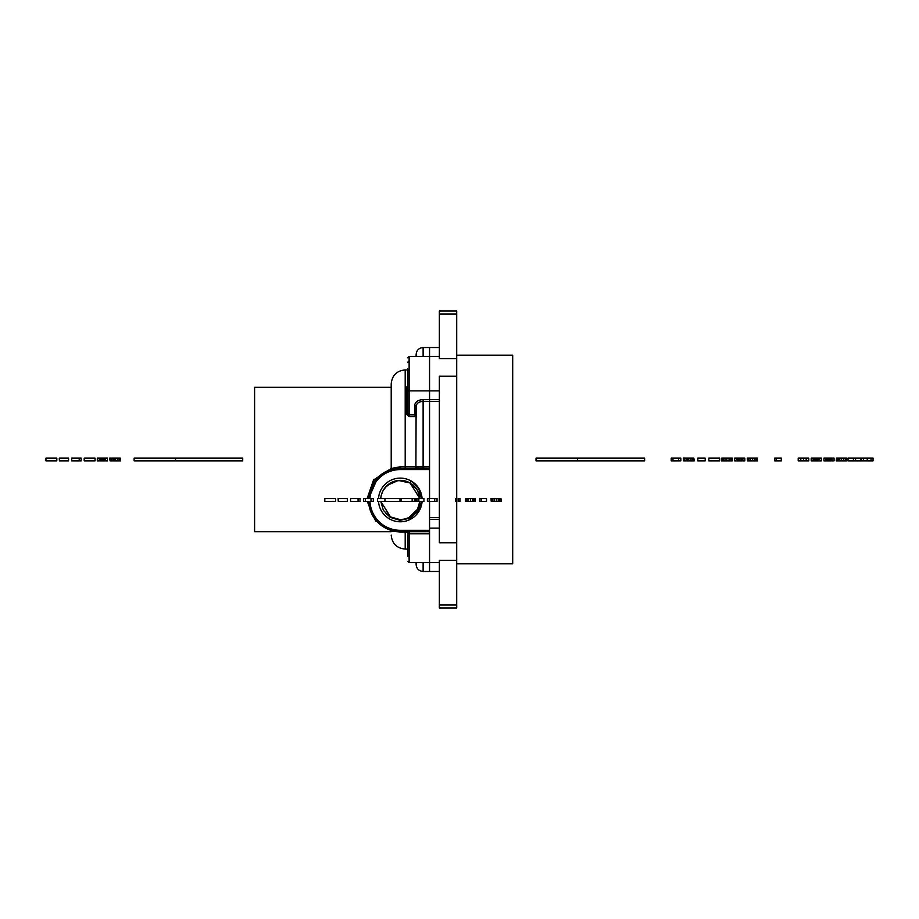 <?xml version="1.0" encoding="UTF-8"?>
<svg xmlns="http://www.w3.org/2000/svg" width="919" height="919" viewBox="0 0 919 919"><rect width="100%" height="100%" fill="white"/><g stroke="black" fill="none" stroke-linecap="round" stroke-linejoin="round"><path stroke-width="1.38" d="M396.284 519.132A19.598 19.598 0 0 1 385.727 513.043M419.478 503.98A19.598 19.598 0 0 1 417.502 509.344L408.898 517.569L414.641 513.307L408.863 517.581L413.699 514.249L408.898 517.569M417.548 509.252L417.502 509.344C410.632 519.373 401.637 521.9 390.518 516.926L380.753 501.349A19.598 19.598 0 0 1 380.753 501.349L390.518 516.926L399.696 519.534L390.518 516.926L380.753 501.349L390.449 516.892L399.673 519.534L390.449 516.892L380.753 501.349L390.449 516.892L399.673 519.534L390.449 516.892L380.753 501.349L390.518 516.926L399.696 519.534L390.518 516.926L380.753 501.349L390.449 516.892L399.673 519.534L390.449 516.892L380.753 501.349L390.518 516.926L399.696 519.534L390.518 516.926L380.753 501.349L390.449 516.892L399.673 519.534L390.449 516.892L380.753 501.349L390.518 516.926L399.696 519.534L390.518 516.926L380.753 501.349L390.518 516.926L399.696 519.534L390.518 516.926L380.753 501.349L390.449 516.892L399.673 519.534L390.449 516.892L380.753 501.349L390.449 516.892L399.673 519.534L390.449 516.892L380.753 501.349L390.518 516.926L399.696 519.534L390.518 516.926L380.753 501.349L390.518 516.926L399.696 519.534M403.016 519.361L406.095 518.672M387.014 485.542L391.747 482.326L387.014 485.542L391.747 482.326L385.072 487.621L387.06 485.508L383.108 490.562A19.598 19.598 0 0 1 410.092 482.98L400.914 480.361L410.161 483.015L400.914 480.361L410.161 483.015L416.95 489.609L410.161 483.015L400.937 480.361L394.55 481.223L386.83 485.714M419.42 495.628L419.845 498.557L417.892 491.32M416.767 489.333L412.861 484.91M400.914 480.361L397.617 480.545L400.914 480.361L410.161 483.015L416.95 489.609L410.161 483.015L400.937 480.361L410.092 482.98L416.904 489.54L410.092 482.98L400.914 480.361L410.161 483.015L416.95 489.609L410.161 483.015L416.95 489.609L410.161 483.015L400.937 480.361L410.092 482.98L416.904 489.54L410.092 482.98L400.914 480.361L410.161 483.015L416.95 489.609L410.161 483.015L400.937 480.361L410.092 482.98L416.904 489.54L410.092 482.98L400.914 480.361L410.092 482.98L416.904 489.54L410.092 482.98L416.904 489.54L410.092 482.98L419.845 498.557L417.858 491.251M416.732 489.264L412.803 484.853M397.64 480.534L393.952 481.418M418.536 492.756L419.386 495.513M391.758 482.314L394.55 481.223L387.439 485.163M402.959 519.361L406.049 518.684M418.547 492.802L419.397 495.559L418.547 492.802M386.91 485.646L391.747 482.326L385.072 487.621L391.747 482.326L387.29 485.301L398.375 480.453L410.161 483.015L419.845 498.557L410.092 482.98L416.904 489.54M416.985 489.666L418.467 492.607M417.502 509.344L419.845 501.349L417.502 509.344L419.845 501.349L417.502 509.344L419.845 501.349L417.502 509.344L408.852 517.581M380.834 497.776L381.247 495.387M394.515 481.234L391.724 482.337M387.048 485.519L383.108 490.562C390.001 480.499 399.018 477.983 410.161 483.015L419.845 498.557L410.092 482.98L411.252 481.062L418.731 488.759L421.557 498.557M421.488 501.349L417.984 511.205L410.184 518.121L400.018 520.349L390.184 517.351L383.349 510.286L380.765 501.395L390.449 516.892L399.673 519.534M381.511 494.411L383.108 490.562A19.598 19.598 0 0 0 380.753 498.557M422.097 501.349A21.838 21.838 0 0 1 381.638 511.286A21.838 21.838 0 0 1 378.513 501.349M378.513 498.557A21.838 21.838 0 0 1 418.972 488.621A21.838 21.838 0 0 1 422.097 498.557M379.294 523.784L372.069 514.525L368.565 501.349A31.774 31.774 0 0 0 400.305 531.722L429.552 531.722L429.552 501.349M429.552 498.557L429.552 468.173L400.305 468.173A31.774 31.774 0 0 0 368.565 498.557L377.973 477.34M429.552 466.691L429.552 401.339L429.552 468.173L429.552 466.691L416.123 466.783L415.354 468.024M439.351 356.48L429.552 356.48L429.552 390.874L409.127 390.874L409.127 356.48L429.552 356.48L429.552 347.52L429.552 401.339L439.351 401.339M429.552 368.933L429.552 361.558M439.351 571.48L429.552 571.48L429.552 562.52L429.552 571.48L423.119 571.48L423.119 562.52M429.552 557.442L429.552 550.067M439.351 562.52L429.552 562.52L429.552 531.722L429.552 562.52L409.012 562.52M391.517 530.481L400.753 532.044L406.382 531.998L407.749 532.917M387.554 529.057L388.392 529.413M395.055 468.61L391.724 469.356M415.905 467.53L416.123 406.347L416.123 416.904L414.722 414.906L408.806 414.871L407.726 413.447A1.401 0.712 0 0 1 406.324 414.159L406.324 387.336L407.726 386.21A1.401 1.126 0 0 1 406.324 387.336M407.726 368.933L407.726 413.447M423.119 468.173L423.119 401.339C418.834 401.66 416.502 403.326 416.123 406.347A1.401 1.045 0 0 0 414.722 405.302C415.181 401.856 417.973 399.937 423.119 399.57L429.552 399.57L429.552 401.339L423.119 401.339L423.119 399.57M416.077 416.617L409.127 416.617L409.127 390.874A1.401 1.045 180 0 1 407.726 389.84L407.726 386.325M407.726 556.397L407.726 533.123L409.127 533.767L429.552 533.767M406.382 531.722L407.726 533.123A1.401 1.401 0 0 0 406.324 531.722M400.753 466.668L391.207 468.483L390.253 469.816L391.207 468.483L391.207 383.912C392.034 375.411 396.698 370.748 405.199 369.92L405.199 466.668L400.753 466.668L400.305 469.575A30.373 30.373 0 0 0 369.966 498.557M390.253 530.091A1.401 1.401 0 0 1 391.207 531.423L390.678 530.32L375.561 520.855L367.209 501.349M367.141 498.557L373.528 479.982L391.207 468.483M391.184 531.193L400.753 532.044M409.127 416.617L406.324 414.159M391.207 531.722L254.597 531.722L254.597 387.278L391.207 387.278M416.123 356.48L416.123 354.516C416.537 350.265 418.869 347.933 423.119 347.52L423.119 356.48M416.123 564.484L416.123 562.52L416.123 564.484C416.537 568.735 418.869 571.067 423.119 571.48M456.709 355.216L512.699 355.216L512.699 563.784L456.709 563.784M439.351 390.874L429.552 390.874L429.552 399.57L439.351 399.57M456.709 501.349L456.709 608.01L439.351 608.01L439.351 605.024L456.709 605.024M456.709 358.582L439.351 358.582L439.351 310.99L456.709 310.99L456.709 498.557M456.709 376.216L439.351 376.216L439.351 542.784L456.709 542.784M456.709 560.418L439.351 560.418L439.351 605.024M863.561 458.099L861.551 458.099L861.551 460.901L863.561 460.901L863.561 458.099L873.05 458.099L873.05 460.901L871.04 460.901L871.04 458.099M863.561 460.901L867.249 460.901L867.249 458.099M867.249 460.901L871.04 460.901M860.942 460.901L860.942 458.099L855.578 458.099L855.578 460.901L860.942 460.901M853.418 458.099L853.418 460.901L848.042 460.901L848.042 458.099L855.578 458.099M853.418 460.901L855.578 460.901M836.52 458.099L836.29 460.901L836.52 458.099L846.996 458.099L846.996 460.901L846.617 458.099M836.52 460.901L837.152 460.901L837.152 458.099M837.152 460.901L838.254 460.901L838.254 458.099M838.254 460.901L839.759 460.901L839.759 458.099M839.759 460.901L841.563 460.901L841.563 458.099M841.563 460.901L843.803 460.901L843.803 458.099M843.803 460.901L845.514 460.901L845.514 458.099M845.514 460.901L846.617 460.901M825.905 458.099L825.905 460.901L823.941 460.901L823.941 458.099L834.061 458.099L834.061 460.901L832.12 460.901L832.12 458.099M825.905 460.901L826.101 458.099M826.101 460.901L826.675 458.099M826.675 460.901L827.651 460.901L827.651 458.099M827.651 460.901L828.995 460.901L828.995 458.099M828.995 460.901L830.397 460.901L830.397 458.099M830.397 460.901L831.373 460.901L831.373 458.099M831.373 460.901L831.948 458.099M813.166 458.099L813.166 460.901L811.19 460.901L811.19 458.099L821.31 458.099L821.31 460.901L819.369 460.901L819.369 458.099M813.166 460.901L813.349 458.099M813.349 460.901L813.924 458.099M813.924 460.901L814.9 460.901L814.9 458.099M814.9 460.901L816.256 460.901L816.256 458.099M816.256 460.901L817.646 460.901L817.646 458.099M817.646 460.901L818.622 460.901L818.622 458.099M818.622 460.901L819.197 458.099M800.794 458.099L800.794 460.901L798.209 460.901L798.209 458.099L808.8 458.099L808.8 460.901L806.193 460.901L806.193 458.099M800.794 460.901L803.505 460.901L803.505 458.099M803.505 460.901L806.193 460.901M781.311 460.901L781.311 458.099L776.21 458.099L776.21 460.901L781.311 460.901M776.21 460.901L774.728 460.901L774.728 458.099L776.21 458.099M757.336 460.901L757.336 458.099M747.549 458.099L747.549 460.901L747.239 458.099L757.003 458.099M747.549 460.901L747.641 458.099M747.641 460.901L747.974 458.099M747.974 460.901L748.974 460.901L748.974 458.099M748.974 460.901L750.536 460.901L750.536 458.099M750.536 460.901L752.661 460.901L752.661 458.099M752.661 460.901L754.568 460.901L754.568 458.099M754.568 460.901L756.05 460.901L756.05 458.099M756.05 460.901L757.003 460.901M736.67 458.099L736.67 460.901L734.695 460.901L734.695 458.099L744.827 458.099L744.827 460.901L742.874 460.901L742.874 458.099M736.67 460.901L736.854 458.099M736.854 460.901L737.429 458.099M737.429 460.901L738.405 460.901L738.405 458.099M738.405 460.901L739.761 460.901L739.761 458.099M739.761 460.901L741.162 460.901L741.162 458.099M741.162 460.901L742.127 460.901L742.127 458.099M742.127 460.901L742.701 458.099M721.783 458.099L721.553 460.901L721.783 458.099L732.259 458.099L732.259 460.901L731.88 458.099M721.783 460.901L722.414 460.901L722.414 458.099M722.414 460.901L723.517 460.901L723.517 458.099M723.517 460.901L725.022 460.901L725.022 458.099M725.022 460.901L726.826 460.901L726.826 458.099M726.826 460.901L729.066 460.901L729.066 458.099M729.066 460.901L730.777 460.901L730.777 458.099M730.777 460.901L731.88 460.901M708.836 460.901L708.836 458.099L719.703 458.099L719.703 460.901L708.836 460.901M697.831 460.901L697.831 458.099L705.195 458.099L705.195 460.901L697.831 460.901M694.213 460.901L693.822 458.099L694.213 460.901M683.725 458.099L683.725 460.901L683.322 458.099L693.822 458.099M683.725 460.901L684.196 458.099M684.196 460.901L684.804 460.901L684.804 458.099M684.804 460.901L686.539 460.901L686.539 458.099M686.539 460.901L687.596 460.901L687.596 458.099M687.596 460.901L688.768 460.901L688.768 458.099M688.768 460.901L691.031 460.901L691.031 458.099M691.031 460.901L692.742 460.901L692.742 458.099M692.742 460.901L693.822 460.901M672.972 458.099L672.972 460.901L671.192 460.901L671.192 458.099L680.841 458.099L680.841 460.901L678.532 460.901L678.532 458.099M672.972 460.901L678.532 460.901M120.561 460.901L120.171 458.099L120.561 460.901M110.073 458.099L110.073 460.901L109.671 458.099L120.171 458.099M110.073 460.901L110.544 458.099M110.544 460.901L111.153 460.901L111.153 458.099M111.153 460.901L112.888 460.901L112.888 458.099M112.888 460.901L113.945 460.901L113.945 458.099M113.945 460.901L115.116 460.901L115.116 458.099M115.116 460.901L117.379 460.901L117.379 458.099M117.379 460.901L119.091 460.901L119.091 458.099M119.091 460.901L120.171 460.901M99.275 458.099L99.275 460.901L97.311 460.901L97.311 458.099L107.431 458.099L107.431 460.901L105.478 460.901L105.478 458.099M99.275 460.901L99.47 458.099M99.47 460.901L100.033 458.099M100.033 460.901L101.01 460.901L101.01 458.099M101.01 460.901L102.365 460.901L102.365 458.099M102.365 460.901L103.767 460.901L103.767 458.099M103.767 460.901L104.743 460.901L104.743 458.099M104.743 460.901L105.306 458.099M84.192 460.901L84.192 458.099L95.059 458.099L95.059 460.901L84.192 460.901M79.218 460.901L71.728 460.901L71.728 458.099L81.171 458.099L81.171 460.901L79.218 460.901L79.218 458.099M59.413 460.901L59.253 458.099L68.569 458.099L68.569 460.901L59.413 460.901L59.413 458.099M45.95 460.901L45.95 458.099L56.817 458.099L56.817 460.901L45.95 460.901M577.442 460.901L536.03 460.901L536.03 458.099L644.633 458.099L644.633 460.901L577.442 460.901L577.442 458.099M175.518 460.901L134.105 460.901L134.105 458.099L242.708 458.099L242.708 460.901L175.518 460.901L175.518 458.099M501.303 501.349L500.958 498.557L501.303 501.349M491.194 498.557L491.194 501.349L491.022 498.557L500.958 498.557M491.194 501.349L491.573 498.557M491.573 501.349L491.895 498.557M491.895 501.349L492.802 501.349L492.802 498.557M492.802 501.349L494.284 501.349L494.284 498.557M494.284 501.349L496.317 501.349L496.317 498.557M496.317 501.349L498.224 501.349L498.224 498.557M498.224 501.349L499.683 501.349L499.683 498.557M499.683 501.349L500.637 501.349L500.637 498.557M486.519 501.349L486.519 498.557L481.407 498.557L481.407 501.349L486.519 501.349M481.407 501.349L479.925 501.349L479.925 498.557L481.407 498.557M465.577 501.349L465.577 498.557L465.405 501.349L475.376 501.349L475.376 498.557L475.376 501.349M475.043 501.349L475.376 498.557M465.577 498.557L475.043 498.557M465.91 501.349L465.91 498.557M466.255 501.349L466.255 498.557M467.139 501.349L467.139 498.557M468.575 501.349L468.575 498.557M470.459 501.349L470.459 498.557M472.366 501.349L472.366 498.557M473.813 501.349L473.813 498.557M474.721 501.349L474.721 498.557M459.959 501.349L459.959 498.557L458.524 498.557L458.524 501.349L459.959 501.349M456.892 501.349L456.892 498.557L455.468 498.557L455.468 501.349L456.892 501.349M429.173 498.557L429.173 501.349L427.392 501.349L427.392 498.557L437.042 498.557L437.042 501.349L434.733 501.349L434.733 498.557M429.173 501.349L434.733 501.349M384.912 501.349L384.912 498.557L377.537 498.557L377.537 501.349L414.412 501.349L414.412 498.557L423.935 498.557L423.935 501.349L418.857 501.349L418.857 498.557M414.412 501.349L414.699 498.557M414.699 501.349L415.549 501.349L415.549 498.557M415.549 501.349L416.95 501.349L416.95 498.557M416.95 501.349L418.857 501.349M401.304 501.349L401.304 498.557L414.412 498.557M412.16 501.349L412.16 498.557M365.429 498.557L365.429 501.349L363.648 501.349L363.648 498.557L373.298 498.557L373.298 501.349L370.989 501.349L370.989 498.557M365.429 501.349L370.989 501.349M358.077 501.349L350.576 501.349L350.576 498.557L360.03 498.557L360.03 501.349L358.077 501.349L358.077 498.557M338.272 501.349L338.1 498.557L347.428 498.557L347.428 501.349L338.272 501.349L338.272 498.557M324.809 501.349L324.809 498.557L335.665 498.557L335.665 501.349L324.809 501.349M399.995 501.349L399.995 498.557L401.304 498.557M384.912 498.557L399.995 498.557M429.552 469.575L400.305 469.575M369.966 501.349A30.373 30.373 0 0 0 400.305 530.32L429.552 530.32M400.305 530.32L400.305 531.722M414.722 414.906L414.722 405.302M409.127 531.722L409.127 562.52L407.76 561.463M409.127 361.558A1.401 1.045 180 0 0 407.726 362.603M407.726 549.08L405.199 549.08L405.199 531.722M416.123 466.668L405.199 466.668L405.199 468.173M408.806 414.871L408.495 416.548M429.552 528.126L439.351 528.126M429.552 519.43L439.351 519.43M429.552 517.661L439.351 517.661M439.351 313.976L456.709 313.976M409.127 356.48L407.726 357.882L409.127 356.48M407.726 369.92L405.199 369.92M405.199 549.08C396.698 548.252 392.034 543.588 391.207 535.088M439.351 347.52L423.119 347.52"/></g></svg>

